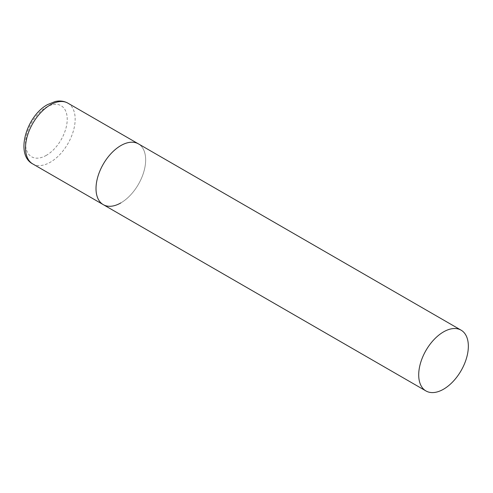 <?xml version="1.0" encoding="UTF-8"?>
<svg xmlns="http://www.w3.org/2000/svg" width="493" height="493" viewBox="0 0 493 493"><rect width="100%" height="100%" fill="white"/><g stroke="black" fill="none" stroke-linecap="round" stroke-linejoin="round"><path stroke-width="0.37" stroke-dasharray="2.46 1.85" d="M103.283 204.65A35.102 20.268 120 0 0 130.331 195.246A35.102 20.268 120 0 0 145.657 159.923A35.102 20.268 120 0 0 138.385 143.851A35.102 20.268 -60 0 1 143.765 171.977A35.102 20.268 -60 0 1 120.834 202.913M67.892 103.148A35.102 20.268 -60 0 1 73.272 131.28A35.102 20.268 -60 0 1 50.335 162.215A35.102 20.268 -60 0 1 32.785 163.953M46.367 155.332A29.488 17.027 -60 0 1 25.513 143.297A29.488 17.027 -60 0 1 46.367 107.178A29.488 17.027 -60 0 1 67.221 119.22A29.488 17.027 -60 0 1 46.367 155.332"/><path stroke-width="0.74" d="M120.834 202.913A35.102 20.268 -60 0 1 103.283 204.65A35.102 20.268 -60 0 1 97.904 176.525A35.102 20.268 -60 0 1 120.834 145.589A35.102 20.268 -60 0 1 138.385 143.851A35.102 20.268 120 0 0 111.338 153.255A35.102 20.268 120 0 0 96.012 188.585A35.102 20.268 120 0 0 103.283 204.65L32.785 163.953A35.102 20.268 -60 0 1 27.405 135.821A35.102 20.268 -60 0 1 50.335 104.886A35.102 20.268 -60 0 1 67.892 103.148C64.09 101.022 59.844 100.486 55.161 101.533L47.531 104.608C26.412 115.91 14.858 154.808 32.785 163.953M468.35 346.228A35.102 20.268 120 0 0 461.078 330.156A35.102 20.268 120 0 0 434.031 339.56A35.102 20.268 120 0 0 418.705 374.89A35.102 20.268 120 0 0 425.977 390.955A35.102 20.268 120 0 0 453.024 381.551A35.102 20.268 120 0 0 468.35 346.228M461.078 330.156L67.892 103.148M103.283 204.65L425.977 390.955"/></g></svg>
